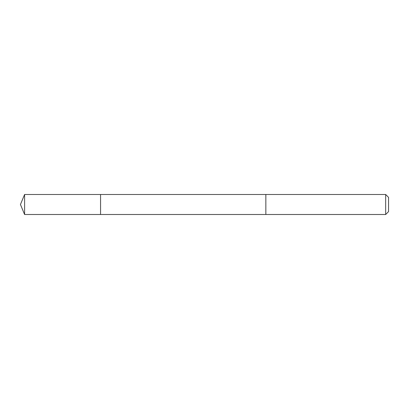 <?xml version="1.0" encoding="UTF-8"?>
<svg xmlns="http://www.w3.org/2000/svg" width="409" height="409" viewBox="0 0 409 409"><rect width="100%" height="100%" fill="white"/><g stroke="black" fill="none" stroke-linecap="round" stroke-linejoin="round"><path stroke-width="0.31" stroke-dasharray="2.04 1.53" d="M100.548 196.458L100.548 214.51L100.548 196.458M24.596 214.515L24.596 194.485M265.85 196.463L265.85 214.515L265.85 196.463M385.661 214.515L385.661 194.485M388.55 211.622L388.55 197.378"/><path stroke-width="0.61" d="M100.548 214.51L100.548 194.49L24.596 194.485L24.596 214.515L100.548 214.51L100.548 194.49L265.85 194.49L265.85 214.51L24.596 214.515L20.45 204.5L24.596 214.515M265.85 212.542L265.85 214.515L385.661 214.515L385.661 194.485L265.85 194.485L265.85 212.542M385.661 194.485L388.55 197.378L388.55 211.622L385.661 214.515M20.45 204.5L24.596 194.485"/></g></svg>
